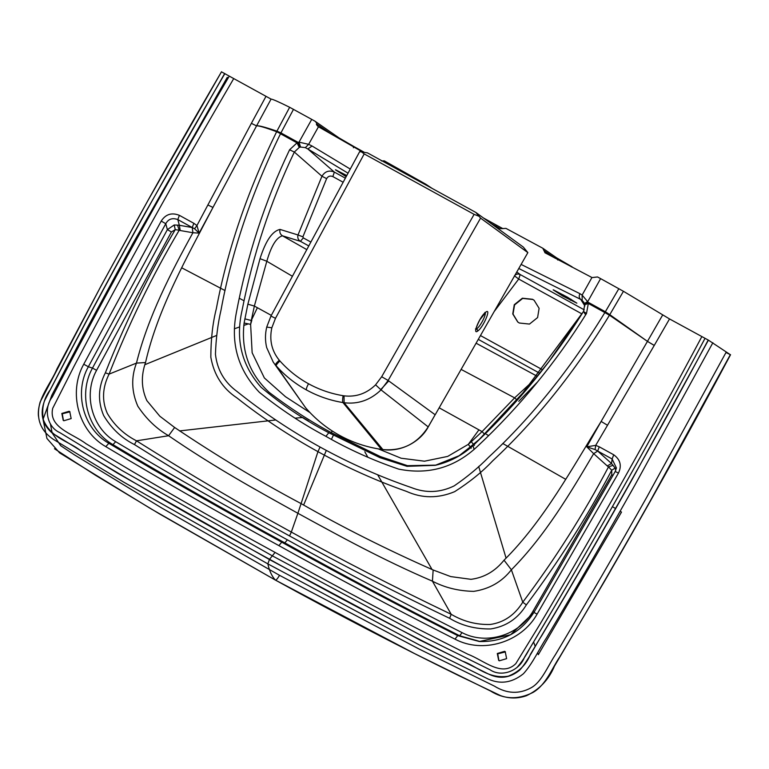 <?xml version="1.0" encoding="UTF-8"?>
<svg xmlns="http://www.w3.org/2000/svg" width="769" height="769" viewBox="0 0 769 769"><rect width="100%" height="100%" fill="white"/><g stroke="black" fill="none" stroke-linecap="round" stroke-linejoin="round"><path stroke-width="1.15" d="M527.861 252.617L435.177 414.789L527.861 252.617L523.324 247.08L475.896 212.475L480.577 218.117L527.861 252.617M382.972 449.577L382.875 449.567C402.341 451.23 417.442 443.665 428.198 426.872L435.139 414.751L388.134 380.482L480.577 218.117M273.043 361.815L305.591 407.714C315.261 418.98 326.604 428.198 339.629 435.398C352.683 442.54 366.582 447.193 381.318 449.356L382.875 449.567L344.089 402.735C357.989 404.446 370.302 400.168 381.039 389.893L388.134 380.482L381.684 376.723L474.127 214.359L478.549 216.089M475.896 212.475L367.419 152.839L359.748 151.685M359.7 151.58L270.967 316.03L266.747 326.998C265.084 333.938 265.065 340.802 266.68 347.578L273.216 362.064L305.591 407.714L276.244 365.881C284.953 375.628 295.008 383.654 306.427 389.941C317.837 396.198 330.007 400.409 342.955 402.562L381.424 449.365M477.78 330.978C483.384 327.267 491.766 307.331 485.681 312.204L484.97 312.8C479.116 317.847 472.118 335.553 477.78 330.978L476.876 328.613L475.453 328.978M476.876 328.613C480.538 326.296 487.027 313.291 484.941 312.464M428.189 426.891L381.039 389.893L375.58 384.836C366.573 393.584 356.066 397.246 344.051 395.843L343.08 395.689C330.795 393.641 319.27 389.662 308.504 383.75C297.786 377.858 288.26 370.264 279.926 360.969L279.282 360.228C271.688 350.866 269.198 340.052 271.832 327.796L275.475 318.328L364.189 153.915L474.127 214.359M364.189 153.915L360.997 151.455M514.413 275.802C516.066 273.975 517.989 273.553 520.19 274.543C517.998 273.562 516.076 273.985 514.423 275.811L518.71 279.041L520.2 274.552L516.816 272.015M553.392 289.846L567.503 297.228L576.875 303.178L562.648 295.988L553.171 289.846M583.517 311.464L584.719 304.745L588.323 303.447L586.507 313.464L583.517 311.464L584.728 304.774L584.373 303.515L587.881 301.39L600.608 278.628L597.532 276.955L592.053 277.58L544.875 252.713M308.782 245.936L300.419 241.322L303.303 237.89L302.899 236.833L326.623 178.629L321.942 176.236L298.007 234.978L302.899 236.833M300.419 241.322C298.141 239.832 297.334 237.717 298.007 234.978L280.06 229.422C279.378 232.171 280.176 234.305 282.463 235.804L300.419 241.322M326.623 178.629C328.152 176.168 330.228 175.486 332.852 176.582L334.342 172.093C329.151 169.939 325.018 171.324 321.942 176.236L294.335 152.041L299.266 147.408L300.535 147.042L305.322 147.638L307.86 148.984L334.342 172.093L345.358 178.158M545.058 252.818L543.923 250.531L554.93 258.096M280.06 229.422C272.37 231.008 265.69 240.764 260.018 258.672L247.868 304.178L244.109 323.018C240.908 350.616 249.223 373.705 269.063 392.286C289.259 407.705 309.888 421.095 330.968 432.466L332.477 431.149M328.796 432.736C304.447 419.98 281.848 404.802 260.989 387.182C241.687 365.265 235.372 339.687 242.062 310.445C252.78 255.481 270.198 202.68 294.335 152.041L289.586 149.772C264.699 201.968 246.926 256.423 236.256 313.146C230.45 343.685 238.15 370.072 259.336 392.305C280.368 409.262 302.553 423.94 325.912 436.34L328.796 432.736L379.973 457.68L406.993 466.331L435.235 465.332L460.006 455.363L480.836 438.109L518.498 398.832L583.508 311.483M491.314 223.721L500.388 228.681L505.954 228.383L542.789 248.233L556.669 257.875L571.78 267.016M542.789 248.233L543.923 250.531M292.412 276.282L266.814 261.258C271.217 245.926 276.436 237.438 282.463 235.804L306.802 249.617M305.322 147.638L308.648 144.332L312.051 146.004L307.86 148.984L348.04 173.188M362.026 151.676L318.472 126.77L308.648 144.332L299.016 142.15L300.535 147.042M600.608 278.628L623.448 291.297L669.53 318.943L708.403 340.138L630.763 481.913C601.877 533.244 572.194 584.498 541.712 635.675C535.589 644.96 527.649 661.475 519.825 670.01C509.741 678.383 498.87 679.508 487.2 673.384L420.508 640.327L269.419 559.524L267.852 563.879L123.521 482.028L53.282 439.272C40.084 430.4 35.701 417.98 40.123 402.033L100.181 287.587L139.756 215.224C165.989 167.882 193.23 120.089 221.472 71.834L271.063 99.105C272.399 99.057 278.589 101.787 289.653 107.285L311.733 119.387L299.016 142.15L298.103 142.371L299.929 147.187M293.498 109.333L280.925 132.902L298.103 142.371L297.026 142.871L299.266 147.408M228.201 77.967L227.259 77.352L132.268 244.677L85.859 330.487L51.821 395.247L43.141 419.047M311.733 119.387L314.973 121.185C316.424 122.579 316.953 123.473 316.559 123.876C316.107 124.242 316.693 125.174 318.299 126.674L318.097 126.549M381.386 160.923L384.298 160.865L425.642 184.108L426.949 185.56M708.403 340.138L730.339 354.682L725.984 352.5L646.806 497.11C617.228 549.672 586.776 602.175 555.449 654.621C547.691 666.262 541.511 682.238 531.023 687.822C519.065 694.34 506.819 693.763 494.284 686.063L418.74 648.853L279.532 575.327C277.542 578.721 276.148 580.297 275.369 580.057L151.253 508.991L59.598 452.864L46.928 438.445L43.102 419.653M260.018 258.672L266.814 261.258L254.356 306.062L271.322 315.377M271.063 99.105L256.567 125.876C258.307 125.328 265.084 127.087 276.907 131.163L280.925 132.902L280.493 133.758C251.434 193.404 231.623 252.078 221.078 309.792C217.858 323.614 215.983 338.437 215.445 354.24C217.194 369.812 224.356 382.203 236.929 391.402C262.777 412.146 290.49 430.688 320.058 447.029C349.655 463.303 380.107 476.828 411.434 487.604C425.911 493.314 440.166 492.737 454.21 485.864C467.225 476.934 478.693 467.408 488.594 457.267C531.504 417.394 570.252 369.158 604.857 312.57L609.413 315.261C574.664 372.196 535.714 420.768 492.583 460.958C482.461 471.724 469.83 481.952 454.681 491.651C438.176 498.533 422.114 498.447 406.503 491.391C376.185 480.712 346.675 467.465 317.953 451.663L320.058 447.029M338.706 137.709L354.432 146.85L338.937 137.843L314.973 121.185M712.873 342.724L635.223 484.518C606.328 535.887 576.635 587.18 546.153 638.395C539.694 648.007 532.84 663.387 523.429 673.74C511.443 683.372 498.918 684.756 485.854 677.883L419.067 644.768L267.852 563.879C269.381 570.934 271.89 576.327 275.369 580.057L414.779 653.698L490.43 690.956C503.935 699.454 518.152 699.934 533.08 692.398C546.25 684.641 551.959 668.28 559.707 656.966C591.063 604.472 621.544 551.921 651.16 499.312L730.339 354.682M269.554 559.274C205.708 524.487 142.669 488.248 80.447 450.557C69.297 441.387 51.321 438.561 43.41 419.961C41.372 408.618 43.67 398.544 50.312 389.729L64.24 363.083C115.629 265.238 169.17 168.738 224.875 73.584C169.17 168.738 115.629 265.238 64.24 363.083L50.312 389.729C43.67 398.544 41.372 408.618 43.41 419.961C51.321 438.561 69.297 441.387 80.447 450.557C142.669 488.248 205.708 524.487 269.554 559.274C333.054 594.697 397.362 628.658 462.486 661.157C476.213 665.714 488.142 679.373 508.222 676.201C518.988 671.923 526.381 664.647 530.399 654.39L545.807 628.561C602.233 533.494 656.37 437.321 708.22 340.033C656.37 437.321 602.233 533.494 545.807 628.561L530.399 654.39C526.381 664.647 518.988 671.923 508.222 676.201C488.142 679.373 476.213 665.714 462.486 661.157C397.362 628.658 333.054 594.697 269.554 559.274L272.313 555.843L424.901 637.482L490.074 669.799C501.628 677.7 519.546 670.741 524.468 657.264L543.385 625.562C599.455 531.062 653.323 435.331 705 338.379L705.038 338.302M229.277 76.121C173.765 170.958 120.464 266.997 69.364 364.246L52.282 396.958C43.372 408.243 46.899 427.026 59.771 432.582L121.858 470.426L272.313 555.843L275.071 552.411L272.313 555.843M276.984 131.028L289.653 107.285M662.667 314.982L647.46 341.369L654.265 345.416L669.53 318.943M181.686 267.795L225.038 290.557M239.246 298.209L244.023 300.794M248.003 323.989L243.792 325.45M239.572 326.94L234.305 328.834M216.733 335.399L145.043 364.621M308.331 420.893L302.602 417.49L295.229 418.144M275.763 419.97L179.533 430.928M333.381 435.235L331.439 439.349M326.306 450.423L303.649 505.022M257.375 307.725L251.28 320.481L254.356 306.062L247.868 304.178M251.828 320.298L250.617 324.355L252.145 352.74L264.373 377.964L285.434 396.669L310.061 412.665M454.998 639.145C482.874 654.025 521.372 642.288 537.098 614.133L533.955 612.403L510.606 634.752L479.26 641.5L457.718 635.636L454.998 639.145C395.276 608.913 336.572 577.74 278.878 545.615L281.752 542.183C338.975 574.059 397.631 605.213 457.718 635.636L459.651 635.761L462.073 632.637C402.966 602.694 344.733 571.761 287.375 539.828L284.818 542.876C341.734 574.568 400.005 605.53 459.651 635.761L480.241 641.567M537.098 614.133L618.439 473.118L615.229 471.455L616.421 467.937L615.229 471.455L533.955 612.403M618.439 473.118C621.958 465.745 620.381 459.631 613.72 454.777L612.134 459.006L616.411 467.985M613.72 454.777L599.262 446.808L597.676 451.038L612.134 459.006L611.518 463.515L615.104 468.052L615.758 470.378M599.262 446.808L595.706 445.366L595.081 449.557L597.696 451.057L593.668 453.662L586.757 446.818L601.127 421.431L607.51 425.267L595.706 445.366L586.757 446.818L595.081 449.557M607.51 425.267L654.246 345.444L647.45 341.388L601.127 421.431C572.54 467.629 543.558 521.055 504.041 560.188C495.188 571.232 484.172 577.615 470.993 579.326L450.73 576.587L433.149 569.992C386.615 549.441 342.599 527.313 301.092 503.608L317.953 451.663C289.25 435.812 262.258 417.903 236.977 397.938C222.635 388.47 213.926 374.907 210.831 357.22C210.869 339.196 212.705 323.009 216.339 308.667C227.182 250.675 247.262 191.712 276.6 131.787L276.907 131.163L280.829 133.095M647.46 341.369L609.461 315.184L609.779 314.665L647.46 341.369M265.93 96.452L251.386 123.319L256.548 125.905L212.965 207.447L207.88 204.967L251.367 123.348L256.548 125.905C258.221 125.472 264.921 127.414 276.638 131.71L280.55 133.643M432.072 569.56L377.666 474.781M367.861 457.257L364.804 451.778M537.589 652.737L538.329 654.669L621.506 512.096L620.112 511.25M615.517 508.501L612.412 506.646M565.609 479.26L502.763 443.492M488.671 435.61L486.344 434.312M244.821 318.856L251.28 320.481L250.617 324.355L244.109 323.018L250.617 324.355M584.719 304.745L584.555 304.072L588.17 302.275L588.323 303.447L604.857 312.57L605.357 311.753L609.779 314.665L605.241 311.935M609.413 315.261L604.924 312.454M504.041 560.188L511.375 569.781C545.058 535.935 570.79 492.429 593.668 453.662L607.241 465.927L611.518 463.515L597.696 451.057M194.586 228.778L192.25 227.537L192.913 232.738L199.113 233.122L196.951 225.538L194.586 228.778L199.113 233.122L212.965 207.447C187.886 255.577 157.789 308.388 145.524 362.545C140.9 375.926 141.352 388.633 146.879 400.649L159.808 416.202L174.63 427.477C216.723 455.777 258.874 481.163 301.092 503.608L297.891 513.279C340.042 536.358 382.308 559.659 432.428 581.172C444.645 587.612 458.391 591.015 473.675 591.371C489.411 589.016 501.974 581.816 511.375 569.781L522.766 602.194C554.949 559.284 583.536 514.192 608.5 466.908L607.241 465.927M473.281 446.472L474.079 449.5M478.674 466.437L506.069 558.092M533.609 642L535.205 646.373M584.373 303.515L584.555 304.072M433.149 569.992L432.428 581.172L451.201 614.306C463.332 621.458 476.338 624.851 490.209 624.476C503.906 622.506 514.749 615.075 522.766 602.194L526.361 604.886C518.095 618.439 506.233 626.456 490.776 628.936C475.482 629.205 461.765 625.668 449.615 618.314C394.151 591.794 340.792 564.34 289.548 535.945C238.179 507.761 186.492 477.318 134.488 444.597C121.781 438.243 111.495 428.554 103.642 415.52C97.586 401.178 98.163 386.942 105.363 372.802L109.063 374.128C128.615 324.258 151.993 276.292 179.206 230.248L175.255 229.633L171.42 231.959L96.567 370.331C83.033 394.728 91.953 428.073 115.667 441.675C172.516 475.655 229.748 508.367 287.375 539.828M613.008 475.396L611.778 474.713L611.74 470.253L615.104 468.052M613.172 465.264L608.5 466.908L611.74 470.253C586.853 517.277 558.39 562.149 526.361 604.886M584.353 303.467L582.181 300.256L582.123 295.085L588.17 302.275L605.357 311.753L618.843 288.683M289.548 535.945L291.316 532.061C242.245 505.243 190.645 474.838 136.507 440.829L168.594 435.725C213.676 466.696 255.856 489.949 297.891 513.279L291.316 532.061C340.177 559.236 393.478 586.651 451.201 614.306L449.615 618.314M591.938 277.522L582.123 295.085L579.893 293.662C578.788 296.142 579.067 298.055 580.739 299.41L582.181 300.256M105.363 372.802C124.943 323.201 148.244 275.475 175.255 229.633L174.178 224.99L167.373 229.623L171.42 231.959M96.567 370.331L92.482 368.072C77.871 394.218 87.493 430.15 112.976 444.645L108.823 443.3C166.604 477.847 224.25 510.808 281.752 542.183L284.818 542.876C227.624 511.673 170.343 478.924 112.976 444.645L115.667 441.675M174.178 224.99L177.543 225.125L179.206 230.248L180.225 230.527L179.35 225.279L177.543 225.125M83.744 364.208L88.348 366.755C73.68 392.872 83.283 428.766 108.823 443.3L105.795 446.645C78.342 431.015 67.999 392.353 83.744 364.208L161.211 221.068L165.768 223.702L88.348 366.755L92.482 368.072L167.373 229.623L165.768 223.702C168.353 218.992 172.371 217.617 177.802 219.569L179.35 225.279L192.231 227.537L193.836 223.308L179.388 215.339L177.802 219.569L192.231 227.537M461.121 369.408L514.615 397.861L482.076 431.601L439.166 407.81M478.933 429.861L468.292 444.357L471.224 448.221L468.292 444.357L471.272 441.752L471.118 441.185M517.277 400.226L514.615 397.861L535.609 378.598M174.63 427.477L168.594 435.725C156.549 428.794 146.302 418.961 137.834 406.224C131.499 391.709 131.047 377.329 136.459 363.103C147.917 317.001 171.141 272.12 192.913 232.738L180.225 230.527M346.165 176.649L335.447 169.814M534.253 300.381L532.859 299.497L522.67 298.42L514.567 304.937L513.029 314.079L517.902 322.124M519.296 323.009L517.758 322.009L512.75 313.954L514.269 304.707L522.372 298.199L532.561 299.276L534.099 300.266L539.107 308.321L537.598 317.568L529.485 324.076L519.296 323.009M484.701 434.36L482.076 431.601L471.272 441.752L474.415 445.424M436.119 465.139L407.445 465.668L380.328 456.565L330.968 432.466M378.358 448.904L401.13 458.228L424.488 461.198L447.693 456.411L468.292 444.357M335.659 169.814L346.761 175.543M145.524 362.545L136.459 363.103L109.063 374.128C102.354 387.73 101.777 400.822 107.314 413.395C114.283 425.257 124.02 434.408 136.507 440.829L134.488 444.597M280.493 133.758L297.026 142.871L289.586 149.772M609.855 314.531L623.448 291.297M224.692 73.478L144.745 213.676C117.273 263.152 90.175 313.368 63.452 364.314L44.544 400.793C39.671 413.76 42.276 424.555 52.369 433.197L117.734 473.3L269.419 559.524L117.734 473.3L52.369 433.197C42.276 424.555 39.671 413.76 44.544 400.793L63.452 364.314C90.175 313.368 117.273 263.152 144.745 213.676L224.692 73.478M586.507 313.464C555.929 362.507 519.642 406.763 477.636 446.212C455.056 467.494 428.727 475.127 398.65 469.109C373.109 460.391 348.857 449.471 325.912 436.34C348.857 449.471 373.109 460.391 398.65 469.109C428.727 475.127 455.056 467.494 477.636 446.212C519.642 406.763 555.929 362.507 586.507 313.464M50.418 423.969L52.1 432.736M52.225 433.082L60.751 445.741L74.468 454.873L161.644 507.953L279.532 575.327M506.617 658.649L505.223 651.728L504.608 651.324L497.293 653.496L498.687 660.417L499.302 660.821L506.617 658.649M61.828 413.443L63.221 420.364L63.846 420.758L71.161 418.586L69.768 411.665L69.152 411.271L61.828 413.443M69.979 411.838L62.27 413.78L63.452 420.528M505.444 651.901L497.735 653.833L498.918 660.581M435.129 414.77L428.237 426.901C421.085 440.714 402.302 452.345 382.924 449.596L381.366 449.384C366.602 447.212 352.692 442.56 339.658 435.417C326.642 428.237 315.29 418.999 305.591 407.724M279.282 360.228C276.59 362.641 275.321 364.237 275.494 365.025L276.244 365.881C276.061 365.083 277.292 363.449 279.926 360.969M343.08 395.689C342.493 399.294 342.445 401.581 342.955 402.562L344.089 402.735L344.051 395.843M375.58 384.836L381.684 376.723M271.044 316.097L275.475 318.328M271.832 327.796L266.805 327.085M306.427 389.941C306.1 389.018 306.793 386.951 308.504 383.75M520.19 274.543L584.277 309.869M584.873 305.937L580.739 299.41L518.815 268.525M494.304 311.387L518.71 279.041L581.95 313.906M563.264 294.892L562.648 295.988M332.852 176.582L343.147 182.253M310.878 242.062L303.303 237.89M539.876 373.33L478.299 339.379M480.481 335.563L542.645 369.831M557.765 260.037L556.439 257.73L572.165 266.881M354.432 146.85L363.929 152.089L354.422 146.841L353.384 147.754M495.707 226.211L496.745 225.298L483.365 217.925L496.726 225.288M496.755 225.307L502.955 228.662L496.745 225.298M332.506 134.835L316.559 123.876M338.937 137.843L339.86 139.045M701.78 336.726C650.132 433.639 596.283 529.332 540.232 623.803L515.826 663.628C501.676 677.604 483.701 660.148 468.023 654.304C402.937 621.823 338.629 587.862 275.071 552.411C211.177 517.604 148.138 481.356 85.955 443.675C72.661 433.553 48.245 427.641 52.705 408.32L73.824 366.688C124.895 269.477 178.187 173.477 233.68 78.669M380.722 389.643L388.739 380.915M462.073 632.637C486.229 645.431 519.45 635.309 533.128 610.999L534.34 611.701M611.778 474.713L533.128 610.999M537.406 376.377L476.107 343.205M345.531 174.861L344.925 175.966M105.795 446.645C163.22 480.99 220.905 513.98 278.878 545.615M161.211 221.068C165.662 214.195 171.718 212.292 179.388 215.339M207.88 204.967L196.951 225.538L193.836 223.308M312.051 146.004L350.26 169.065M583.565 311.532L585.642 314.838M579.893 293.662L521.151 264.44M570.425 300.275L571.011 299.228M475.511 329.007L476.011 329.574C475.53 329.19 476.79 325.969 479.769 319.904L485.604 312.56L484.883 312.435M432.14 188.415L425.843 184.233M519.661 664.762L522.324 660.84M525.496 655.544L530.12 647.825M535.541 638.741L541.02 629.542M546.019 621.112L549.883 614.585M552.459 610.221L576.49 569.185M701.645 344.666L704.144 339.994M533.936 612.374C520.998 632.474 502.763 642.182 479.25 641.5M583.565 301.852L584.363 303.495M518.739 401.331L537.848 381.616M705 338.379C657.485 427.526 608.039 515.778 556.641 603.136L529.514 648.844C525.727 656.063 521.555 662.272 516.999 667.492M221.52 71.748L147.542 201.209L101.297 285.501L56.925 368.976C51.158 383.173 36.816 398.938 38.45 416.269M583.488 311.455C553.661 359.306 518.344 402.572 477.53 441.252C465.783 453.47 451.691 461.496 435.235 465.332C451.48 461.592 465.505 453.633 477.328 441.444L523.602 392.949L548.931 361.641L583.488 311.455L549.018 361.526L525.881 390.296L477.424 441.348C465.649 453.547 451.586 461.544 435.235 465.332L458.199 456.43L477.53 441.252L528.14 387.624L549.104 361.411L583.488 311.455L549.191 361.305L530.379 384.952L477.626 441.156L458.314 456.363L435.235 465.332M54.474 448.76L95.644 475.348L159.808 514.077L275.427 580.105C336.12 613.575 397.342 645.47 459.093 675.768L500.542 695.628C509.165 698.704 517.787 698.742 526.419 695.724C539.425 689.562 548.768 679.7 554.459 666.137L605.261 579.999C648.527 505.406 690.293 430.304 730.55 354.711"/></g></svg>
